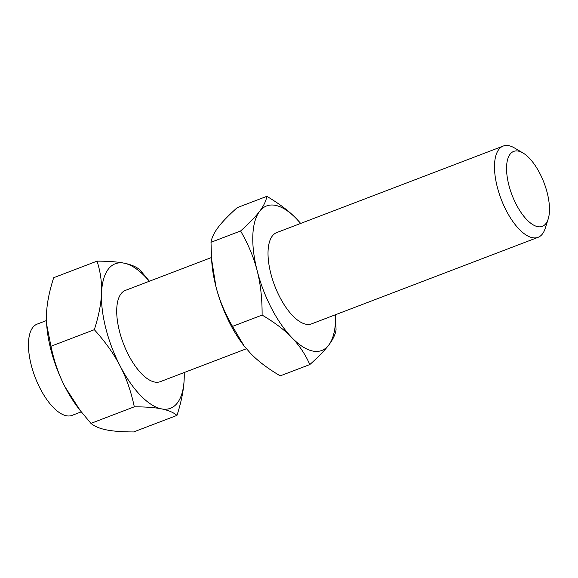 <?xml version="1.0" encoding="UTF-8"?>
<svg xmlns="http://www.w3.org/2000/svg" width="578" height="578" viewBox="0 0 578 578"><rect width="100%" height="100%" fill="white"/><g stroke="black" fill="none" stroke-linecap="round" stroke-linejoin="round"><path stroke-width="0.87" d="M522.953 152.953L514.463 147.954A48.855 20.859 69.1 0 0 503.2 146.061A48.855 20.859 69.1 0 0 498.771 149.514A48.855 20.859 69.1 0 0 503.575 205.002A48.855 20.859 69.1 0 0 538.067 237.334A48.855 20.859 69.1 0 0 542.496 233.88A48.855 20.859 69.1 0 0 545.206 228.411L548.19 219.019A40.113 17.13 69.1 0 0 544.021 182.764A40.113 17.13 69.1 0 0 522.953 152.953A40.113 17.13 69.1 0 0 510.063 154.239A40.113 17.13 69.1 0 0 516.241 204.431A40.113 17.13 69.1 0 0 545.972 223.513A40.113 17.13 69.1 0 0 548.19 219.019M211.454 257.521L125.412 290.394A48.855 20.859 69.1 0 0 120.983 293.848A48.855 20.859 69.1 0 0 125.794 349.336A48.855 20.859 69.1 0 0 160.287 381.668L246.401 348.765M46.457 320.559L37.151 324.114A48.855 20.859 69.1 0 0 32.722 327.567A48.855 20.859 69.1 0 0 40.25 388.691A48.855 20.859 69.1 0 0 72.026 415.387L81.252 411.861M97.039 261.14C100.471 271.79 101.959 282.469 101.518 293.183C101.114 303.884 98.715 316.05 94.322 329.691C105.312 341.858 113.924 353.967 120.145 366.026C126.409 378.063 131.127 391.66 134.298 406.811L90.941 423.378L80.335 410.683L65.119 387.043C58.855 375.006 54.137 361.409 50.965 346.258L46.652 324.41L46.493 314.208C46.897 303.508 49.296 291.341 53.689 277.7L97.039 261.14C108.512 261.162 117.572 261.848 124.219 263.192A77.351 33.033 69.1 0 0 108.231 269.24A77.351 33.033 69.1 0 0 101.518 293.183A77.351 33.033 69.1 0 0 120.145 366.026A77.351 33.033 69.1 0 0 161.479 408.87A77.351 33.033 69.1 0 0 177.468 402.815A77.351 33.033 69.1 0 0 184.187 378.872L184.223 372.521M134.298 406.811C145.772 406.84 154.832 407.519 161.479 408.87C168.169 410.199 173.335 412.367 176.991 415.38C181.384 401.739 183.782 389.572 184.187 378.872A77.351 33.033 69.1 0 0 184.209 372.528M176.991 415.38L133.641 431.939C122.16 431.918 113.1 431.231 106.453 429.888C99.763 428.558 94.597 426.391 90.941 423.378M503.2 146.061L276.732 232.58A48.855 20.859 69.1 0 0 272.303 236.034A48.855 20.859 69.1 0 0 277.108 291.529A48.855 20.859 69.1 0 0 311.6 323.853L538.067 237.334M335.522 314.714A77.351 33.033 69.1 0 1 328.788 345.008A77.351 33.033 69.1 0 1 291.811 337.588A77.351 33.033 69.1 0 1 257.188 270.8A77.351 33.033 69.1 0 1 259.544 211.432A77.351 33.033 69.1 0 1 296.521 218.845A77.351 33.033 69.1 0 1 300.654 223.44L296.521 218.845C289.087 211.114 279.188 203.615 266.819 196.339C266.09 200.985 263.662 206.014 259.544 211.432C255.469 216.829 249.154 223.346 240.6 230.976C248.323 244.378 253.85 257.658 257.188 270.8C260.57 283.928 262.21 298.689 262.109 315.082C274.478 322.351 284.376 329.85 291.811 337.588C299.288 345.304 305.3 354.292 309.837 364.552C318.399 356.922 324.713 350.405 328.788 345.008C332.899 339.589 335.327 334.561 336.056 329.922L335.608 314.685M309.837 364.552L280.243 375.859C267.874 368.591 257.976 361.091 250.541 353.353L243.967 345.745L232.515 326.389C224.791 312.987 219.264 299.707 215.926 286.565L211.562 259.06L211.006 242.283C211.736 237.645 214.163 232.616 218.274 227.197C222.349 221.793 228.664 215.276 237.226 207.647L266.819 196.339M262.109 315.082L232.515 326.389M240.6 230.976L211.006 242.283M211.562 259.06L211.779 262.051A77.351 33.033 69.1 0 0 215.926 286.565A77.351 33.033 69.1 0 0 243.548 345.203L243.967 345.745M94.322 329.691L50.965 346.258M149.427 281.219L139.732 269.702C136.083 266.689 130.91 264.522 124.219 263.192A77.351 33.033 69.1 0 1 149.334 281.255M46.652 324.41L46.71 325.118A77.351 33.033 69.1 0 0 65.119 387.043A77.351 33.033 69.1 0 0 78.478 408.27L80.335 410.683"/></g></svg>
